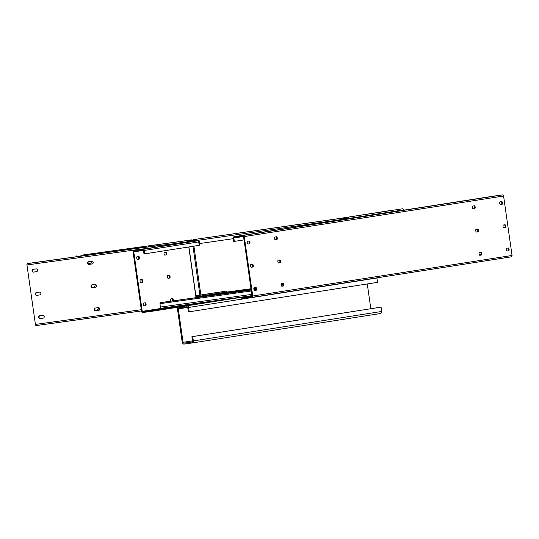 <?xml version="1.0" encoding="UTF-8"?>
<svg xmlns="http://www.w3.org/2000/svg" width="539" height="539" viewBox="0 0 539 539"><rect width="100%" height="100%" fill="white"/><g stroke="black" fill="none" stroke-linecap="round" stroke-linejoin="round"><path stroke-width="0.81" d="M90.916 263.173L88.127 263.564L90.842 263.194M91.718 261.172A1.408 1.26 81.1 0 1 90.801 263.2M95.019 284.397A1.408 1.26 81.1 0 1 94.13 286.425M98.327 307.628A1.408 1.26 81.1 0 1 97.431 309.649M192.922 240.953L192.221 241.054L192.922 240.953A1.253 0.404 -98.2 0 1 193.137 239.666A1.253 0.404 -98.2 0 0 193.137 239.666L341.046 218.342A1.253 0.404 81.8 0 1 341.618 219.528L341.672 219.878M187.471 241.991L187.585 241.304L191.951 240.623L192.275 241.405M192.564 241A1.253 0.552 82.1 0 0 191.844 239.848L80.816 255.27A1.253 0.552 -97.9 0 1 80.823 255.27A1.253 0.552 -97.9 0 1 80.83 255.27L187.478 240.529A1.253 0.552 82.1 0 0 187.107 241.856L187.127 242.031M76.06 256.793A1.253 0.552 -97.9 0 1 76.45 255.958M187.478 240.529L80.823 255.27M193.225 241.29L193.252 240.441L196.452 240.044L196.722 240.859M196.971 240.832L196.924 240.461A1.253 0.404 -98.2 0 0 196.344 239.276M199.585 243.554L233.246 238.683M341.046 218.342L337.838 218.733A1.253 0.404 81.8 0 1 337.845 218.733L193.144 239.666L337.838 218.733M338.822 218.585L402.222 208.829L338.822 218.585A1.253 1.125 -98.9 0 0 338.62 218.639M348.356 218.834L348.309 218.531A0.472 0.418 81.1 0 0 347.83 218.127L341.504 219.002M349.05 218.726L349.002 218.436A1.253 1.125 -98.9 0 0 347.716 217.352M403.556 210.21L403.509 209.914A1.253 1.125 81.1 0 0 402.222 208.829M338.802 218.585L393.308 210.069A1.253 1.125 81.1 0 1 393.308 210.069A1.253 1.125 81.1 0 1 393.329 210.062M170.93 301.146A1.408 0.62 -97.9 0 1 170.654 300.27A1.408 0.62 -97.9 0 1 171.072 298.781L172.574 298.545A1.408 0.62 -97.9 0 1 172.581 298.545A1.408 0.62 -97.9 0 1 173.39 299.839A1.408 0.62 -97.9 0 1 173.356 300.809M197.159 303.248A0.472 0.418 -98.9 0 0 197.227 303.241L142.72 311.764A0.472 0.418 81.1 0 1 142.242 311.36L133.78 251.902A0.472 0.418 81.1 0 1 134.13 251.376L143.024 250.143A0.472 0.418 81.1 0 1 143.509 250.547L143.994 253.957L144.688 253.862L199.194 245.339L198.709 241.93A1.253 1.125 81.1 0 0 197.422 240.845L188.522 242.085A1.253 1.125 81.1 0 1 188.522 242.085L134.016 250.601A1.253 1.125 -98.9 0 0 133.079 251.996L141.541 311.454A1.253 1.125 -98.9 0 0 142.835 312.539L152.84 311.151L152.732 310.376L207.239 301.853L207.347 302.628L152.84 311.151M166.362 254.88A1.408 0.62 -97.9 0 0 166.773 253.391A1.408 0.62 -97.9 0 0 165.965 252.09L164.462 252.326A1.408 0.62 -97.9 0 0 164.045 253.815A1.408 0.62 -97.9 0 0 164.853 255.115A1.408 0.62 -97.9 0 1 164.853 255.115L165.662 254.974A1.408 0.62 82.1 0 0 166.079 253.485A1.408 0.62 82.1 0 0 165.352 252.191M169.664 278.104A1.408 0.62 -97.9 0 0 170.081 276.615A1.408 0.62 -97.9 0 0 169.273 275.314A1.408 0.62 -97.9 0 1 169.273 275.314L167.77 275.55A1.408 0.62 -97.9 0 0 167.353 277.039A1.408 0.62 -97.9 0 0 168.161 278.34L168.97 278.205A1.408 0.62 82.1 0 0 169.387 276.709A1.408 0.62 82.1 0 0 168.653 275.416M139.062 259.144A1.408 0.62 -97.9 0 0 139.48 257.655A1.408 0.62 -97.9 0 0 138.671 256.362A1.408 0.62 -97.9 0 1 138.671 256.362L137.169 256.598A1.408 0.62 -97.9 0 0 136.751 258.087A1.408 0.62 -97.9 0 0 137.56 259.38L138.368 259.246A1.408 0.62 82.1 0 0 138.786 257.757A1.408 0.62 82.1 0 0 138.051 256.456M140.868 282.604L142.37 282.375A1.408 0.62 -97.9 0 0 142.788 280.886A1.408 0.62 -97.9 0 0 141.979 279.586A1.408 0.62 -97.9 0 0 141.973 279.586L140.47 279.822A1.408 0.62 -97.9 0 0 140.052 281.311A1.408 0.62 -97.9 0 0 140.861 282.611L140.868 282.604A1.408 0.62 -97.9 0 1 140.861 282.611M145.671 305.6A1.408 0.62 -97.9 0 0 146.089 304.111A1.408 0.62 -97.9 0 0 145.281 302.81L143.778 303.046A1.408 0.62 -97.9 0 0 143.361 304.535A1.408 0.62 -97.9 0 0 144.169 305.835A1.408 0.62 -97.9 0 1 144.169 305.835L144.978 305.694A1.408 0.62 82.1 0 0 145.395 304.205A1.408 0.62 82.1 0 0 144.668 302.905M207.239 301.853L197.227 303.241M142.72 311.764L152.732 310.376M165.662 254.974L164.779 255.115M168.97 278.205L168.08 278.34M172.662 300.903A1.408 0.62 82.1 0 0 172.689 299.94A1.408 0.62 82.1 0 0 171.961 298.64M138.368 259.246L137.479 259.38M142.37 282.375L141.676 282.47A1.408 0.62 82.1 0 0 142.087 280.981A1.408 0.62 82.1 0 0 141.359 279.68M141.676 282.47L140.787 282.611M144.978 305.694L144.095 305.835M138.267 249.941L138.206 249.503A1.253 1.186 -97 0 1 139.203 248.095L188.61 242.065A1.253 1.186 83 0 0 188.468 242.092A1.253 1.125 81.1 0 1 188.509 242.085L142.916 249.368L197.422 240.845M36.133 325.576L141.474 310.936L36.133 325.569A1.253 0.552 -97.9 0 1 36.133 325.576A1.253 0.552 -97.9 0 1 35.412 324.417L26.95 264.959A1.253 0.552 -97.9 0 1 27.321 263.638L138.341 248.209A1.253 0.552 82.1 0 0 137.971 249.537L138.038 249.975M95.477 287.179A1.408 1.26 81.1 0 0 95.059 284.397L92.001 284.821A1.408 1.26 81.1 0 0 92.398 287.604L95.457 287.179A1.408 1.26 81.1 0 1 95.457 287.179L95.491 287.172M36.571 271.676A1.408 1.26 81.1 0 0 36.153 268.894L33.101 269.318A1.408 1.26 81.1 0 0 33.492 272.107L36.591 271.676A1.408 1.26 81.1 0 1 36.551 271.683M43.16 318.131A1.408 1.26 81.1 0 0 42.77 315.342L39.711 315.766A1.408 1.26 81.1 0 0 40.108 318.556L43.201 318.125M39.879 294.9A1.408 1.26 81.1 0 0 39.462 292.118L36.403 292.542A1.408 1.26 81.1 0 0 36.8 295.332L39.899 294.9A1.408 1.26 81.1 0 1 39.859 294.907M98.778 310.403A1.408 1.26 81.1 0 0 98.367 307.621L95.309 308.045A1.408 1.26 81.1 0 1 95.309 308.045A1.408 1.26 81.1 0 0 95.706 310.835L98.758 310.41A1.408 1.26 81.1 0 1 98.758 310.41L98.799 310.403M92.149 263.955A1.408 1.26 81.1 0 0 91.751 261.166L88.692 261.59A1.408 1.26 81.1 0 0 88.679 261.597A1.408 1.26 81.1 0 0 89.09 264.379L92.189 263.948M95.571 287.159L92.398 287.604M92.23 284.787A1.408 1.26 -98.9 0 0 92.742 287.55M36.665 271.656L33.492 272.107M33.324 269.284A1.408 1.26 -98.9 0 0 33.836 272.054M43.275 318.111L40.108 318.556M39.94 315.739A1.408 1.26 -98.9 0 0 40.445 318.502M39.974 294.887L36.8 295.332M36.632 292.509A1.408 1.26 -98.9 0 0 37.144 295.278M98.873 310.383L95.706 310.835M95.538 308.012A1.408 1.26 -98.9 0 0 96.043 310.781M92.263 263.935L89.09 264.379M88.922 261.563A1.408 1.26 -98.9 0 0 89.434 264.326M207.872 301.759L207.973 302.473L207.34 302.561M144.688 253.862L144.203 250.453A1.253 1.125 -98.9 0 0 142.916 249.368M188.61 242.065L148.582 246.741A1.253 1.186 -97 0 1 148.629 246.734M199.187 245.272L199.821 245.178L199.336 241.775A1.253 1.186 83 0 0 197.988 240.704M198.008 240.704L139.203 248.095M138.341 248.209L142.707 247.529A1.253 0.552 82.1 0 0 142.707 247.529L31.686 262.951A1.253 0.552 -97.9 0 1 31.693 262.951L27.321 263.638M142.889 247.563A1.253 0.552 82.1 0 0 142.714 247.529L31.693 262.951M500.468 204.557L502.052 204.321A1.408 0.62 82.1 0 0 502.469 202.839A1.408 0.62 82.1 0 0 501.661 201.532A1.408 0.62 82.1 0 0 501.654 201.532L500.152 201.768A1.408 0.62 -97.9 0 0 499.734 203.257A1.408 0.62 -97.9 0 0 500.542 204.557A1.408 0.62 -97.9 0 0 500.549 204.557L502.052 204.321M493.367 196.162A1.253 1.125 81.1 0 1 493.407 196.162L502.301 194.923A1.253 1.125 81.1 0 1 503.588 196.007L512.05 255.466A1.253 1.125 81.1 0 1 511.134 256.854L251.821 297.4A1.253 1.125 -98.9 0 0 252.737 296.005L244.275 236.547A1.253 1.125 -98.9 0 0 242.988 235.462L234.094 236.702A1.253 1.125 -98.9 0 0 233.158 238.097L233.643 241.499L234.337 241.405L233.852 237.995A0.472 0.418 81.1 0 1 234.196 237.477L243.102 236.237A0.472 0.418 81.1 0 1 243.581 236.648L252.043 296.106A0.472 0.418 81.1 0 1 251.693 296.625L241.688 298.013L251.996 296.403M501.041 201.633A1.408 0.62 -97.9 0 1 501.782 203.021A1.408 0.62 -97.9 0 1 501.358 204.416M503.776 227.781L505.353 227.546A1.408 0.62 82.1 0 0 505.771 226.063A1.408 0.62 82.1 0 0 504.962 224.756A1.408 0.62 82.1 0 0 504.962 224.763L503.46 224.992A1.408 0.62 -97.9 0 0 503.042 226.481A1.408 0.62 -97.9 0 0 503.85 227.781A1.408 0.62 -97.9 0 1 503.85 227.781L505.353 227.546M504.349 224.857A1.408 0.62 -97.9 0 1 505.09 226.245A1.408 0.62 -97.9 0 1 504.659 227.647M473.175 208.822L474.758 208.586A1.408 0.62 82.1 0 0 475.169 207.104A1.408 0.62 82.1 0 0 474.36 205.804L472.858 206.033A1.408 0.62 -97.9 0 0 472.44 207.528A1.408 0.62 -97.9 0 0 473.249 208.822A1.408 0.62 -97.9 0 1 473.249 208.822L474.758 208.586M473.747 205.898A1.408 0.62 -97.9 0 1 474.488 207.286A1.408 0.62 -97.9 0 1 474.057 208.687M476.476 232.046L478.059 231.817A1.408 0.62 82.1 0 0 478.477 230.328A1.408 0.62 82.1 0 0 477.669 229.028A1.408 0.62 82.1 0 0 477.662 229.028L476.159 229.264A1.408 0.62 -97.9 0 0 475.748 230.753A1.408 0.62 -97.9 0 0 476.557 232.053A1.408 0.62 -97.9 0 1 476.557 232.053L478.059 231.817M477.049 229.122A1.408 0.62 -97.9 0 1 477.79 230.51A1.408 0.62 -97.9 0 1 477.365 231.911M479.784 255.277L481.367 255.041A1.408 0.62 82.1 0 0 481.785 253.552A1.408 0.62 82.1 0 0 480.977 252.252A1.408 0.62 82.1 0 0 480.97 252.252L479.467 252.488A1.408 0.62 -97.9 0 0 479.05 253.977A1.408 0.62 -97.9 0 0 479.858 255.277A1.408 0.62 -97.9 0 0 479.865 255.277L481.367 255.041M480.357 252.346A1.408 0.62 -97.9 0 1 481.098 253.741A1.408 0.62 -97.9 0 1 480.673 255.136M507.078 251.006L508.661 250.77A1.408 0.62 82.1 0 0 509.079 249.287A1.408 0.62 82.1 0 0 508.27 247.987A1.408 0.62 82.1 0 0 508.264 247.987L506.761 248.223A1.408 0.62 -97.9 0 0 506.35 249.712A1.408 0.62 -97.9 0 0 507.159 251.006L508.661 250.77M507.65 248.081A1.408 0.62 -97.9 0 1 508.392 249.469A1.408 0.62 -97.9 0 1 507.967 250.871M247.98 244.032L249.564 243.796A1.408 0.62 82.1 0 0 249.981 242.307A1.408 0.62 82.1 0 0 249.173 241.007A1.408 0.62 82.1 0 0 249.166 241.007L247.664 241.243A1.408 0.62 -97.9 0 0 247.253 242.725A1.408 0.62 -97.9 0 0 248.061 244.032L249.564 243.796M248.553 241.101A1.408 0.62 -97.9 0 1 249.294 242.489A1.408 0.62 -97.9 0 1 248.87 243.891M251.289 267.256L252.872 267.021A1.408 0.62 82.1 0 0 253.29 265.538A1.408 0.62 82.1 0 0 252.481 264.231A1.408 0.62 82.1 0 0 252.474 264.231L250.972 264.467A1.408 0.62 -97.9 0 0 250.554 265.949A1.408 0.62 -97.9 0 0 251.363 267.256A1.408 0.62 -97.9 0 1 251.363 267.256L252.872 267.021M251.861 264.332A1.408 0.62 -97.9 0 1 252.602 265.72A1.408 0.62 -97.9 0 1 252.178 267.115M275.274 239.761L276.857 239.525A1.408 0.62 82.1 0 0 277.275 238.043A1.408 0.62 82.1 0 0 276.467 236.742L274.964 236.978A1.408 0.62 -97.9 0 0 274.546 238.46A1.408 0.62 -97.9 0 0 275.355 239.761A1.408 0.62 -97.9 0 1 275.355 239.761L276.857 239.525M275.847 236.837A1.408 0.62 -97.9 0 1 276.595 238.225A1.408 0.62 -97.9 0 1 276.163 239.626M278.582 262.992L280.165 262.756A1.408 0.62 82.1 0 0 280.583 261.267A1.408 0.62 82.1 0 0 279.775 259.966A1.408 0.62 82.1 0 0 279.768 259.966L278.265 260.202A1.408 0.62 -97.9 0 0 277.848 261.684A1.408 0.62 -97.9 0 0 278.663 262.992A1.408 0.62 -97.9 0 1 278.663 262.992L280.165 262.756M279.155 260.061A1.408 0.62 -97.9 0 1 279.896 261.449A1.408 0.62 -97.9 0 1 279.471 262.85M281.89 286.216L283.474 285.98A1.408 0.62 82.1 0 0 283.885 284.498A1.408 0.62 82.1 0 0 283.076 283.191L281.574 283.426A1.408 0.62 -97.9 0 0 281.156 284.909A1.408 0.62 -97.9 0 0 281.964 286.216A1.408 0.62 -97.9 0 1 281.964 286.216L283.474 285.98M282.463 283.285A1.408 0.62 -97.9 0 1 283.204 284.68A1.408 0.62 -97.9 0 1 282.773 286.074M254.59 290.481L256.173 290.245A1.408 0.62 82.1 0 0 256.591 288.763A1.408 0.62 82.1 0 0 255.782 287.455A1.408 0.62 82.1 0 0 255.776 287.462L254.28 287.691A1.408 0.62 -97.9 0 0 253.862 289.18A1.408 0.62 -97.9 0 0 254.671 290.481L256.173 290.245M255.163 287.556A1.408 0.62 -97.9 0 1 255.91 288.944A1.408 0.62 -97.9 0 1 255.479 290.346M251.807 297.4L241.795 298.788L241.688 298.013M234.337 241.405L244.046 239.889M511.134 256.854A1.253 1.125 81.1 0 1 511.113 256.86L251.841 297.393M191.972 342.993L380.312 313.543A1.88 1.684 81.1 0 0 381.693 311.461L381.073 307.122L192.733 336.572L193.346 340.904A1.88 1.684 -98.9 0 1 191.945 342.993L184.163 344.077A1.88 1.684 -98.9 0 1 182.229 342.447L177.472 309.002A1.88 1.684 -98.9 0 1 178.193 307.183M370.812 308.712L367.288 283.952M192.733 336.572L191.897 336.686L192.517 341.019A0.937 0.842 81.1 0 1 191.823 342.063L184.028 343.148A0.937 0.842 81.1 0 1 183.065 342.332L178.301 308.887A0.937 0.842 81.1 0 1 179.009 307.843L186.79 306.765A0.937 0.842 81.1 0 1 187.754 307.574L188.374 311.913L189.209 311.798L188.589 307.459A1.88 1.684 -98.9 0 0 186.925 305.822M380.312 313.543A1.88 1.684 81.1 0 1 380.285 313.55L191.999 342.986M381.073 307.122L191.897 336.686M376.896 277.841A1.88 1.684 81.1 0 1 376.929 278.016L377.549 282.348L189.209 311.798M481.111 254.3L479.198 254.563L481.111 254.307M481.111 254.26L479.184 254.529M160.359 302.669L251.181 290.056L160.359 302.669A1.091 0.485 82.1 0 0 160.022 303.659L251.315 290.979M255.924 289.382L253.97 289.659M160.912 308.281L251.976 295.635L160.918 308.281A1.091 0.485 82.1 0 0 160.918 308.281A1.091 0.485 82.1 0 1 160.265 307.102L160.022 303.659M163.715 302.15L251.174 289.995L163.715 302.15A1.091 0.485 82.1 0 0 163.708 302.15L163.169 302.271M255.924 289.335L253.957 289.618M251.174 290.002L163.162 302.231M95.16 310.538L99.607 309.844M95.255 310.605L99.547 309.932M196.041 296.955L251.08 289.295M253.835 288.924L255.857 288.634M281.196 285.124L283.218 284.835M196.041 296.989L251.086 289.342L196.048 297.002M255.87 288.688L253.835 288.971L255.87 288.682M281.203 285.158L283.218 284.882L281.203 285.171M195.873 295.77L215.512 292.684M195.879 295.85L225.72 291.201L226.724 291.505A1.091 0.984 81.1 0 1 226.973 291.963L227.007 292.064M218.888 293.688A0.937 0.418 -97.9 0 1 219.171 293.209L250.999 288.776L219.171 293.209M283.143 284.309L281.129 284.592L283.143 284.316M253.856 288.385L255.702 288.129L253.856 288.378M250.999 288.736L222.445 292.697A0.937 0.418 -97.9 0 1 222.452 292.69M283.13 284.269L281.129 284.545M255.681 288.089L253.862 288.331M283.218 284.801L281.183 285.084L283.218 284.808M253.835 288.891L255.85 288.608L253.835 288.884M251.073 289.268L196.034 296.915L251.073 289.275M283.211 284.76L281.176 285.037M255.843 288.56L253.829 288.83M251.066 289.227L196.028 296.874M187.437 241.721L192.221 241.054M192.969 246.31L199.915 295.123M341.605 219.407L348.261 218.369M200.865 294.974L193.919 246.161M176.442 243.338L187.107 241.856M349.002 218.436L403.509 209.914M193.171 240.92L196.661 240.414M196.924 240.461L341.618 219.528M169.873 307.041L142.242 311.36M133.78 251.902L143.455 250.386M188.791 246.963L196.007 297.663M138.206 249.503L151.203 247.92M26.95 264.959L137.971 249.537M141.299 309.709L35.412 324.417M144.203 250.453L198.709 241.93M234.094 236.702L493.407 196.162M502.301 194.923L242.988 235.462M233.852 237.995L243.534 236.486M244.275 236.547L503.588 196.007M512.05 255.466L252.737 296.005M184.028 343.148L192.234 341.867M381.693 311.461L193.346 340.904M192.49 340.857L183.065 342.332M178.301 308.887L187.72 307.419M251.376 295.716L207.34 302.601M207.96 302.366L243.594 296.794L207.96 302.366M188.589 307.459L376.929 278.016M479.178 254.516L481.111 254.246L479.178 254.516M255.924 289.396L253.97 289.665M160.265 307.102L251.801 294.388M95.14 310.525L99.621 309.824L95.14 310.525M99.526 309.959L95.282 310.619M281.614 286.054L283.049 285.852M215.533 292.677L195.866 295.756L215.56 292.677M196.014 296.8L226.973 291.963M225.72 291.201L195.886 295.871M196.028 296.861L251.066 289.214L196.028 296.861M188.919 246.943L196.135 297.643M493.387 196.162L234.074 236.702"/></g></svg>
